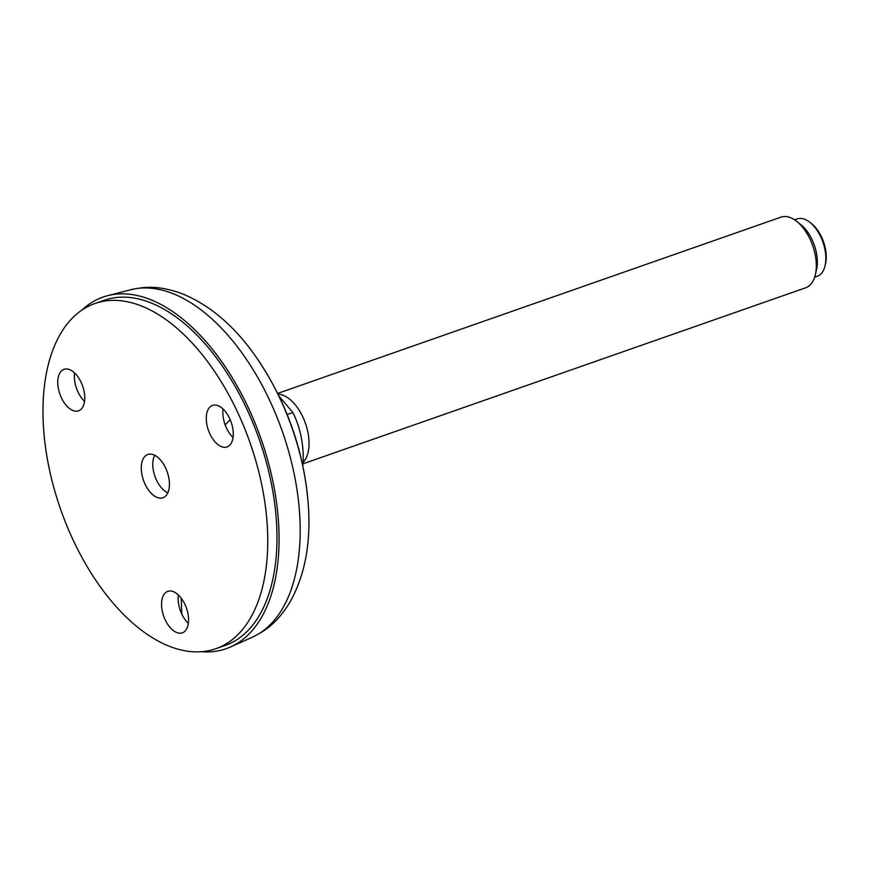 <?xml version="1.0" encoding="UTF-8"?>
<svg xmlns="http://www.w3.org/2000/svg" width="869" height="869" viewBox="0 0 869 869"><rect width="100%" height="100%" fill="white"/><g stroke="black" fill="none" stroke-linecap="round" stroke-linejoin="round"><path stroke-width="1.3" d="M201.412 651.696A186.281 102.27 -109.3 0 0 230.524 646.971A186.281 102.27 -109.3 0 0 249.577 633.414A186.281 102.27 -109.3 0 0 253.672 419.749A186.281 102.27 -109.3 0 0 107.517 295.71A186.281 102.27 -109.3 0 0 81.816 310.179M215.805 648.708L225.028 645.482A182.87 100.402 -109.3 0 0 248.023 630.47A182.87 100.402 -109.3 0 0 250.391 416.881A182.87 100.402 -109.3 0 0 104.15 300.305L94.917 303.531A182.87 100.402 -109.3 0 0 73.072 539.91A182.87 100.402 -109.3 0 0 215.805 648.708A182.87 100.402 -109.3 0 0 250.12 442.94A182.87 100.402 -109.3 0 0 94.917 303.531M302.553 464.513L303.107 464.318C304.02 445.504 300.62 428.232 292.896 412.525L287.161 414.535M278.982 396.112L292.896 412.525M303.172 462.308A37.41 20.541 -109.3 0 0 305.052 422.258A37.41 20.541 -109.3 0 0 278.026 394.168M277.656 393.418L780.959 217.152A37.41 20.541 70.7 0 1 796.732 221.378A37.41 20.541 70.7 0 1 815.383 274.626A37.41 20.541 70.7 0 1 810.397 284.706A37.41 20.541 70.7 0 1 805.693 287.78L303.129 463.774M796.732 221.378L800.816 224.626A31.566 17.337 70.7 0 1 816.545 269.553L815.383 274.626M794.581 219.814L797.112 218.934A30.404 16.685 70.7 0 1 809.93 222.366A30.404 16.685 70.7 0 1 825.083 265.632A30.404 16.685 70.7 0 1 821.031 273.811A30.404 16.685 70.7 0 1 817.208 276.309L814.677 277.2M809.93 222.366L811.559 223.659A28.058 15.403 70.7 0 1 825.55 263.6L825.083 265.632M80.469 409.766A21.986 12.068 -109.3 0 0 81.947 384.228A21.986 12.068 -109.3 0 0 64.002 369.336A21.986 12.068 -109.3 0 0 59.874 394.07A21.986 12.068 -109.3 0 0 78.536 410.831A21.986 12.068 -109.3 0 0 80.469 409.766M145.047 484.12A22.92 12.579 -109.3 0 0 162.938 497.752A22.92 12.579 -109.3 0 0 167.239 471.965A22.92 12.579 -109.3 0 0 147.784 454.487A22.92 12.579 -109.3 0 0 145.047 484.12M228.971 445.873A21.986 12.068 -109.3 0 0 230.459 420.335A21.986 12.068 -109.3 0 0 212.503 405.443A21.986 12.068 -109.3 0 0 208.386 430.177A21.986 12.068 -109.3 0 0 227.037 446.938A21.986 12.068 -109.3 0 0 228.971 445.873M184.25 631.785A21.986 12.068 -109.3 0 0 185.738 606.247A21.986 12.068 -109.3 0 0 167.782 591.354A21.986 12.068 -109.3 0 0 163.665 616.088A21.986 12.068 -109.3 0 0 182.316 632.838A21.986 12.068 -109.3 0 0 184.25 631.785M74.593 372.964A21.986 12.068 -109.3 0 0 84.543 401.38M223.094 409.071A21.986 12.068 -109.3 0 0 233.044 437.487M178.373 594.983A21.986 12.068 -109.3 0 0 188.323 623.399M167.847 492.799A22.214 12.199 70.7 0 1 154.921 476.277A22.214 12.199 70.7 0 1 154.715 455.302M230.187 419.684L225.169 424.876M181.219 598.187L181.762 613.959M308.223 503.857C303.911 451.185 287.009 402.934 257.517 359.082A173.648 95.34 70.7 0 1 308.223 503.857C311.189 543.212 304.834 576.451 289.138 603.575C276.863 622.682 266.826 630.047 252.151 637.292L230.524 646.971M257.517 359.082C235.282 326.472 209.581 304.454 180.394 293.049C158.875 285.782 146.437 286.292 130.448 289.779A184.304 101.184 70.7 0 1 275.049 412.493A184.304 101.184 70.7 0 1 271.009 623.888A184.304 101.184 70.7 0 1 252.151 637.292M130.448 289.779L107.517 295.71"/></g></svg>
